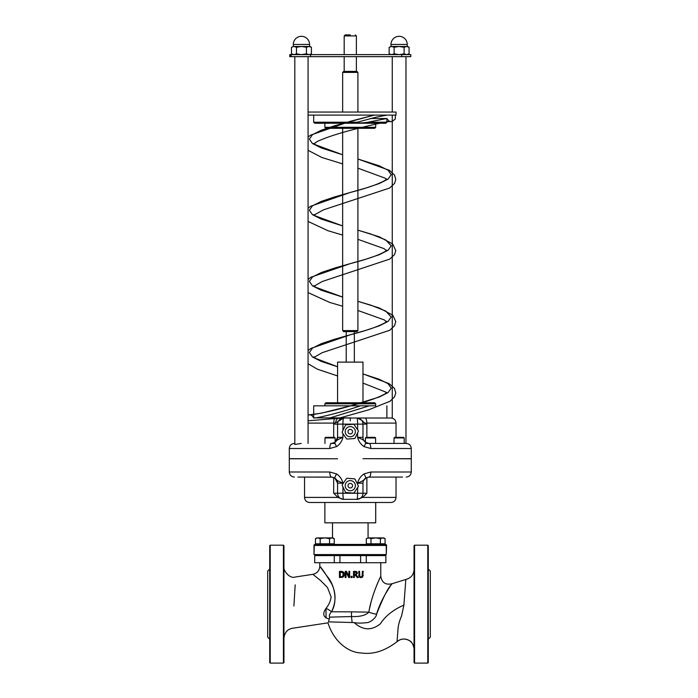<?xml version="1.0" encoding="UTF-8"?>
<svg xmlns="http://www.w3.org/2000/svg" width="698" height="698" viewBox="0 0 698 698"><rect width="100%" height="100%" fill="white"/><g stroke="black" fill="none" stroke-linecap="round" stroke-linejoin="round"><path stroke-width="1.05" d="M350.283 417.884L313.69 417.884L313.69 405.826L369.329 405.826L329.604 418.023L339.097 418.023A5.087 3.42 90 0 0 335.686 422.848L343.678 418.023L334.726 418.582A5.087 1.841 90 0 0 333.723 423.101L335.686 422.848M362.986 373.936L379.206 379.25L388.079 383.699L391.194 388.14L388.079 392.59L379.206 397.04L350.283 405.931L321.35 413.164L309.371 414.83C310.776 414.516 312.215 415.537 313.69 417.884C312.826 419.044 338.102 413.539 360.386 405.826M342.657 330.599L343.678 331.62L356.887 331.62L357.908 330.599L342.657 330.599L342.657 128.319M342.657 72.409L357.908 72.409L356.887 71.397L343.678 71.397L342.657 72.409L342.657 112.055M350.283 34.9L345.196 34.9L344.184 35.921L356.381 35.921L355.361 34.9M356.381 54.619L356.381 35.921M324.867 127.298L325.887 128.319L374.678 128.319L375.699 127.298L324.867 127.298L324.867 123.232M370.429 118.512L386.875 118.512L367.846 122.22C364.88 122.9 355.326 123.389 357.289 122.22L313.69 122.22L314.702 123.232L385.863 123.232L375.699 123.232L375.699 127.298M314.004 554.587L314.004 545.443A1.021 1.021 0 0 1 315.016 544.423A1.021 1.021 0 0 0 314.004 545.443L314.004 554.587L314.301 545.443A1.021 0.715 -90 0 1 315.016 544.423L385.54 544.423A1.021 0.715 90 0 1 386.264 545.443L386.561 545.443A1.021 1.021 0 0 0 385.54 544.423M314.004 545.443L386.264 545.443L386.264 554.587L386.561 545.443M386.264 554.587L314.301 554.587M350.283 402.772L325.887 402.772L324.867 403.793L375.699 403.793L374.678 402.772L350.283 402.772M375.699 403.793L375.699 405.826L324.867 405.826L324.867 403.793M353.275 424.288A1.021 1.021 0 0 1 354.191 424.733L358.179 430.579A1.021 1.021 0 0 1 358.249 431.591L355.177 437.96A1.021 1.021 0 0 1 354.34 438.536L347.29 439.059A1.021 1.021 0 0 1 346.374 438.623L342.386 432.777A1.021 1.021 0 0 1 342.317 431.765L345.379 425.387A1.021 1.021 0 0 1 346.225 424.82L353.354 424.288M355.177 437.96L354.34 438.536L355.177 437.96M354.34 478.828A1.021 1.021 0 0 1 355.177 479.395L358.249 485.773A1.021 1.021 0 0 1 358.179 486.785L354.191 492.631A1.021 1.021 0 0 1 353.275 493.067L346.225 492.544A1.021 1.021 0 0 1 345.379 491.968L342.317 485.599A1.021 1.021 0 0 1 342.386 484.587L346.374 478.741A1.021 1.021 0 0 1 347.29 478.296L354.34 478.828L355.177 479.395L354.34 478.828M358.249 485.773L358.179 486.785L358.249 485.773M354.191 492.631L353.354 493.076M350.283 499.34L343.154 499.34L337.945 497.412L304.537 497.412C304.843 500.501 306.535 502.194 309.624 502.49L390.941 502.49C394.03 502.194 395.722 500.501 396.028 497.412L362.62 497.412L356.887 499.34A6.099 6.099 0 0 0 362.986 493.242L362.986 483.182A6.099 6.099 0 0 1 365.647 478.139A5.087 0.942 -124.3 0 0 363.92 473.942C360.622 476.28 358.519 479.36 357.62 483.182C362.646 481.096 365.324 479.413 365.647 478.139L369.085 477.083L401.184 477.083M350.283 420.885L350.283 418.023L365.002 418.023L343.678 418.023A6.099 6.099 0 0 0 337.579 424.122L337.579 437.332L335.136 442.209L335.136 437.943L334.525 437.332L325.582 437.332L324.971 437.943L335.136 437.943M390.941 418.023L365.002 418.023A5.087 1.841 90 0 1 366.834 423.101L396.028 423.101C395.722 420.013 394.03 418.32 390.941 418.023M356.887 418.023C365.578 421.278 362.724 423.66 366.834 423.101L366.878 424.122L362.986 424.122A6.099 6.099 0 0 0 356.887 418.023A6.099 0.733 90 0 1 357.62 424.122L362.986 424.122L362.986 437.332A6.099 6.099 0 0 0 365.647 442.375C365.324 441.101 362.646 439.417 357.62 437.332C358.528 441.153 360.622 444.233 363.92 446.572A5.087 0.942 -55.7 0 0 365.647 442.375L369.085 443.431A5.087 1.71 90 0 1 370.795 448.517L411.27 448.517C410.974 445.429 409.272 443.736 406.192 443.431L404.203 443.431L406.192 443.431M308.071 420.807L334.726 418.582M308.071 423.101L333.723 423.101L333.688 437.332M350.283 418.023L365.002 418.023M334.988 443.431L330.643 443.431M342.936 483.775L342.936 483.182C342.037 479.36 339.943 476.28 336.645 473.942A5.087 0.942 124.3 0 0 334.918 478.139C335.241 479.413 337.911 481.096 342.936 483.182L337.579 483.182A6.099 6.099 0 0 0 334.918 478.139L331.48 477.083A5.087 1.71 -90 0 1 329.77 471.996L289.295 471.996L289.295 458.787L337.579 458.787L289.295 458.682L289.295 448.517L329.77 448.517A5.087 1.71 -90 0 1 331.48 443.431L334.918 442.375A5.087 0.942 55.7 0 0 336.645 446.572C339.943 444.233 342.037 441.153 342.936 437.332C337.911 439.417 335.241 441.101 334.918 442.375A6.099 6.099 0 0 0 337.579 437.332L337.579 424.122L333.688 424.122M299.381 477.083L326.498 477.083M411.27 448.517L411.27 458.682L362.986 458.682L411.27 458.787L411.27 471.996L370.795 471.996A5.087 1.71 90 0 1 369.085 477.083L395.557 477.083M304.537 497.412L304.537 477.083L297.889 477.074M336.645 473.942L329.77 471.996M370.795 471.996L363.92 473.942M396.028 497.412L396.028 477.083L402.624 477.083M373.404 477.083L368.308 477.135M330.643 477.083L331.62 477.083M305.009 477.083L332.257 477.135M402.624 443.431L369.923 443.431M294.818 56.651L294.818 444.513L301.239 443.431M294.818 443.431L294.373 443.431C291.284 443.736 289.591 445.429 289.295 448.517M363.92 446.572L370.795 448.517M329.77 448.517L336.645 446.572M337.945 497.412L333.688 493.242L333.688 477.493M366.878 477.493L366.878 493.242L362.62 497.412M337.579 483.182L337.579 493.242L337.579 483.182L334.909 478.139M343.154 499.34L343.678 499.34A6.099 6.099 0 0 1 337.579 493.242A6.099 6.099 0 0 0 343.678 499.34A6.099 0.733 -90 0 1 342.936 493.242L333.688 493.242M366.878 493.242L357.62 493.242A6.099 0.733 90 0 1 356.887 499.34L357.402 499.34M343.678 499.34L356.887 499.34M337.579 424.122L342.936 424.122A6.099 0.733 -90 0 1 343.678 418.023M374.346 115.1L334.63 125.762L321.35 130.203L312.486 134.653L309.371 139.103L312.486 143.544L321.35 147.993L342.657 154.764L315.461 144.774L313.891 143.352L313.891 143.997L316.979 141.633C325.896 137.445 339.176 133.126 356.826 128.668C377.862 123.398 389.336 121.033 391.238 121.565C390.086 121.923 388.629 120.911 386.875 118.512L386.875 122.22L367.846 122.22M357.908 159.013L379.206 165.784L388.079 170.233L391.194 174.674L388.079 179.124L379.206 183.574L365.935 188.024L334.63 196.915L321.35 201.364L312.486 205.805L309.371 210.255L312.486 214.705L321.35 219.146L342.657 225.925L315.496 215.961L313.891 214.513L313.891 215.15L323.488 209.845L389.615 188.041L394.571 183.373L395.766 179.369L394.562 175.119L389.432 170.347L357.908 159.004M357.908 230.166L370.734 233.978L385.715 239.903L391.194 245.836L388.079 250.277L379.215 254.726L365.935 259.176L334.621 268.067L321.35 272.517L312.486 276.966L309.371 281.407L312.486 285.857L321.35 290.307L342.657 297.078L315.749 287.279L313.891 285.665L313.891 286.311L322.188 281.512L389.816 259.071L394.51 254.63L395.766 250.617L392.73 244.03L379.136 236.753L357.908 230.166M337.579 366.764L315.749 358.44L313.891 356.818L313.891 357.463L322.188 352.673L389.754 330.259L394.466 325.844L395.766 321.604L392.808 315.252L379.206 307.931L357.908 301.318L370.743 305.131L385.715 311.055L391.194 316.988L388.079 321.438L379.215 325.887L365.935 330.329L334.621 339.228L321.35 343.669L312.486 348.119L309.371 352.569L312.486 357.01L321.35 361.459L337.579 366.782M362.986 383.097L385.706 392.058L386.675 393.044L386.675 392.398L385.183 393.768C378.709 397.546 367.061 401.603 350.256 405.939C329.308 412.23 308.691 415.476 309.31 414.83L313.69 414.83M357.289 122.22L376.161 117.142L387.024 115.1M313.69 122.22L313.69 115.1M290.874 56.651L290.874 54.619L289.74 54.619L289.74 56.651L410.825 56.651L410.825 54.619L401.76 54.619L401.76 56.651M290.874 54.619L291.267 56.651M310.54 56.651L310.54 54.619L291.267 54.619M310.54 54.619L401.76 54.619M356.381 71.397L356.381 56.651M392.259 56.651L392.259 112.055M392.259 115.1L392.259 418.198M352.56 485.686A2.286 2.286 0 0 0 349.14 483.705A2.286 2.286 0 0 0 349.14 487.658A2.286 2.286 0 0 0 352.56 485.686M345.205 485.686A5.078 5.078 0 0 1 352.822 481.288A5.078 5.078 0 0 1 352.822 490.083A5.078 5.078 0 0 1 345.205 485.686M352.56 431.678A2.286 2.286 0 0 1 349.14 433.65A2.286 2.286 0 0 1 349.14 429.698A2.286 2.286 0 0 1 352.56 431.678M345.205 431.678A5.078 5.078 0 0 0 352.822 436.076A5.078 5.078 0 0 0 352.822 427.281A5.078 5.078 0 0 0 345.205 431.678M332.492 537.914L332.492 522.819M375.699 502.49L375.699 522.819L324.867 522.819L324.867 502.49M308.071 112.055L396.028 112.055L396.028 115.1L308.071 115.1M346.217 362.114L346.217 331.62M337.579 402.772L337.579 362.114L362.986 362.114L362.986 402.772M375.699 405.826L369.329 405.826M334.29 562.719L314.702 562.719L314.702 555.608L334.29 555.608L334.29 562.719L385.863 562.719L385.863 555.608L360.613 555.608L360.613 562.719M339.943 562.719L339.943 555.608L334.29 555.608M339.943 555.608L360.613 555.608M360.979 577.665L362.628 577.089L363.222 571.33L362.402 571.33L362.131 576.452L360.979 576.958L359.828 576.452L359.557 571.33L358.737 571.33L359.33 577.089L360.979 577.665L359.47 577.22M359.557 575.204L359.828 576.452L360.979 576.958L362.079 576.522M363.222 575.204L363.187 575.833M358.842 576.208L358.737 575.204M349.681 577.534L349.681 571.33L348.913 571.33L348.913 576.243L346.417 571.33L345.24 571.33L345.24 577.534L346.016 577.534L346.016 572.186L348.756 577.534L349.681 577.534M346.417 571.33L348.913 576.243M343.093 571.828L339.464 571.33L339.464 577.534L343.084 577.037L344.35 574.437L343.224 571.924M344.219 575.422L343.756 576.382M343.084 577.037L342.003 577.455M343.765 572.456L344.131 573.137M340.868 571.33L341.933 571.4M343.268 573.233L340.912 572.046L341.985 572.177M342.552 572.421L343.486 574.428L342.622 576.408L340.284 576.818L340.284 572.046L340.912 572.046M340.912 576.818L342.622 576.408L343.329 573.39M358.318 577.534L356.111 574.838L357.402 573.014L356.695 571.662L353.52 571.33L353.52 577.534L354.34 577.534L354.34 575.065L355.291 575.065L357.245 577.534L358.318 577.534M355.16 572.046L356.538 573.084L356.189 574.061L354.34 574.375L354.34 572.046L356.146 572.255L355.16 572.046M355.064 574.375L356.189 574.061L356.146 572.255M356.189 574.061L356.538 573.084M355.116 571.33L356.512 571.557M357.376 572.683L357.332 573.555M357.245 577.534L355.291 575.065M351.094 577.534L352.089 577.534L352.089 576.347L351.094 576.347L351.094 577.534M351.548 611.858L331.515 611.78C338.277 600.673 334.098 584.13 327.484 576.766L319.902 566.427C321.708 568.102 325.634 573.913 331.672 583.842C336.183 593.064 336.131 602.374 331.515 611.78A8.132 2.836 28.5 0 0 325.992 608.377C322.179 613.97 323.27 617.494 329.238 618.952L328.488 621.866C327.816 623.174 327.816 623.174 328.488 621.866C327.816 623.174 327.816 623.174 328.488 621.866L354.095 622.581C357.306 623.244 361.398 623.279 366.371 622.686C369.984 622.904 376.362 617.704 376.571 614.24C381.012 598.422 392.512 582.952 391.953 583.851C388.044 587.812 382.923 597.942 376.571 614.24A8.132 1.483 -166 0 1 368.858 612.146C365.796 615.392 359.985 616.858 351.426 616.543L351.548 611.858L368.858 612.146C371.353 596.336 379.302 578.947 380.715 576.365C381.265 575.004 371.441 594.984 368.858 612.146L368.876 612.041M369.766 607.722L370.839 603.107M378.866 580.317L380.776 576.234L380.776 562.719M320.234 566.855L321.595 568.6M331.026 582.612L332.178 584.889M352.097 622.476A8.132 0.523 -94.6 0 0 351.426 616.543L329.692 617.145L329.255 619.318M329.692 617.137C328.88 615.793 329.491 614.004 331.515 611.78M319.789 562.719L319.789 566.287C319.457 570.659 317.154 573.337 312.879 574.323L320.748 580.684L327.51 587.542L331.131 596.956C330.555 601.109 328.845 604.922 325.992 608.377L326.045 618.053M380.776 576.234C381.885 582.699 385.636 585.203 392.032 583.737L391.517 584.462M390.016 586.608L385.287 594.155M384.528 595.516L379.529 606.073M392.032 583.737L405.843 579.453L403.889 605.105L401.603 615.898C399.439 620.758 398.226 625.321 397.965 629.587L397.049 641.689C400.975 638.53 405.128 638.208 409.499 640.729C413.539 642.265 414.472 650.719 414.054 649.21M293.902 605.969L295.175 584.872M283.946 662.594L283.946 545.696L283.432 545.182L283.432 663.1L283.946 662.594M414.054 649.166A10.165 10.147 0 0 0 397.049 641.663C384.982 650.972 373.046 654.733 361.241 652.97C348.223 652.63 333.714 641.392 327.981 622.852L292.575 628.244C287.419 629.186 284.548 632.536 283.946 638.286M414.054 634.831L414.054 629.474M319.789 554.587L319.789 555.608M314.702 562.719L314.702 555.608M428.284 569.071L430.317 571.104L430.317 637.178L428.284 639.211M414.568 663.1L414.054 662.594L414.054 545.696L414.568 545.182L414.568 663.1L427.778 663.1L427.778 545.182L414.568 545.182M427.778 545.182L428.284 545.696L428.284 662.594L427.778 663.1M428.284 628.593L428.284 579.698M269.716 569.071L267.683 571.104L267.683 637.178L269.716 639.211M270.222 545.182L269.716 545.696L269.716 662.594L270.222 663.1L270.222 545.182L283.432 545.182M331.908 537.914L329.561 538.647L324.867 537.914L332.998 537.914L334.255 538.647L331.908 537.914M320.173 538.647L317.826 537.914L324.867 537.914L320.173 538.647L320.173 543.812L315.479 543.812L315.479 538.647L317.826 537.914L315.479 538.647L316.735 537.914M329.561 538.647L329.561 543.812L334.255 543.812L334.255 538.647M329.561 543.812L320.173 543.812M316.735 544.423L316.735 543.812L316.735 544.423M370.612 555.608L370.612 554.587M382.74 537.914L380.393 538.647L375.699 537.914L383.83 537.914L385.087 538.647L382.74 537.914M370.996 538.647L368.649 537.914L375.699 537.914L370.996 538.647L370.996 543.812L366.302 543.812L366.302 538.647L368.649 537.914L366.302 538.647M380.393 538.647L380.393 543.812L385.087 543.812L385.087 538.647M380.393 543.812L370.996 543.812M367.558 544.423L367.558 543.812M365.429 442.209L365.429 437.943L375.594 437.943L375.594 443.431L365.578 443.431M375.594 437.943L374.983 437.332L366.04 437.332L365.429 437.943M324.971 443.431L324.971 437.943M404.203 437.943L404.203 443.431L394.03 443.431L394.03 437.943L404.203 437.943L403.592 437.332L394.64 437.332L394.03 437.943M296.458 47.263L293.963 46.487L301.449 46.487L296.458 47.263L296.458 53.851L301.449 54.619L306.439 53.851L308.926 54.619L311.421 53.851L311.421 47.263L308.926 46.487L306.439 47.263L301.449 46.487L310.087 46.487L311.421 47.263M291.467 47.263L293.963 46.487L291.467 47.263L291.467 53.851L293.963 54.619L296.458 53.851M306.439 53.851L306.439 47.263M293.317 44.454L309.58 44.454A8.132 8.132 0 0 0 301.449 36.322A8.132 8.132 0 0 0 293.317 44.454L293.317 46.487L293.963 46.487M309.58 44.454L309.58 46.487L308.926 46.487M394.126 47.263L391.63 46.487L399.116 46.487L394.126 47.263L394.126 53.851L399.116 54.619L404.107 53.851L406.602 54.619L409.089 53.851L409.089 47.263L406.602 46.487L404.107 47.263L399.116 46.487L407.754 46.487L409.089 47.263M389.135 47.263L391.63 46.487L389.135 47.263L389.135 53.851L391.63 54.619L394.126 53.851M404.107 53.851L404.107 47.263M390.985 44.454L407.248 44.454A8.132 8.132 0 0 0 399.116 36.322A8.132 8.132 0 0 0 390.985 44.454L390.985 46.487M407.248 44.454L407.248 46.487L406.602 46.487M366.878 437.332L366.878 424.122M357.62 484.473L357.62 483.182L362.986 483.182M342.936 433.589L342.936 437.332L337.579 437.332M357.62 487.597L357.62 493.242L342.936 493.242L342.936 486.899M357.62 432.891L357.62 437.332L362.986 437.332M342.936 430.457L342.936 424.122L357.62 424.122L357.62 429.767M366.267 562.719L366.267 555.608M403.889 605.105C393.253 609.764 385.418 615.985 380.384 623.785C371.615 630.817 362.855 630.416 354.095 622.581M357.908 128.319L357.908 330.599M357.908 72.409L357.908 112.055M344.184 35.921L344.184 54.619M386.875 122.22L385.863 123.232M396.028 423.101L396.028 437.332M289.295 471.996C289.591 475.085 291.284 476.778 294.373 477.083M411.27 471.996C410.974 475.085 409.272 476.778 406.192 477.083M395.356 115.1L395.304 119L392.128 121.469L386.875 121.565M308.071 415.013L313.69 414.621M339.551 418.023L368.701 409.831L389.99 401.263L394.545 396.874L395.766 392.861L394.431 388.376L389.03 383.568L362.986 373.91M374.172 115.1L350.256 121.321L310.47 135.194L308.071 137.061M308.071 150.288L321.665 157.416L342.657 163.917M357.908 168.166L385.13 178.173L386.675 179.578L386.675 178.932L385.261 180.25C378.839 184.036 367.174 188.111 350.256 192.474L310.619 206.259L308.071 208.213M308.071 221.449L328.095 230.768L342.657 235.078M357.908 239.327L384.005 248.61L386.675 250.739L386.675 250.085L385.183 251.454C378.709 255.241 367.061 259.298 350.256 263.635L310.907 277.219L308.071 279.375M308.071 292.602L329.744 302.443L342.657 306.23M357.908 310.479L384.266 319.92L386.675 321.891L386.675 321.237L385.017 322.72C378.421 326.49 366.834 330.512 350.256 334.787L310.802 348.45L308.071 350.527M308.071 363.754L317.389 369.198L337.579 375.943M344.184 56.651L344.184 71.397M308.071 443.431L308.071 56.651M405.974 443.431L405.974 56.651M368.073 522.819L368.073 537.914M354.348 331.62L354.348 362.114M386.875 405.826L386.875 418.023M312.879 574.323L295.638 576.949C288.85 579.392 282.795 569.088 283.946 566.898M414.054 569.481C413.687 574.759 410.948 578.084 405.843 579.453M270.222 663.1L283.432 663.1M329.953 554.587L329.953 555.608M332.998 543.812L332.998 544.423M380.776 554.587L380.776 555.608M383.83 543.812L383.83 544.423M292.811 54.619L291.467 53.851M310.087 54.619L311.421 53.851M390.479 54.619L389.135 53.851M407.754 54.619L409.089 53.851"/></g></svg>
